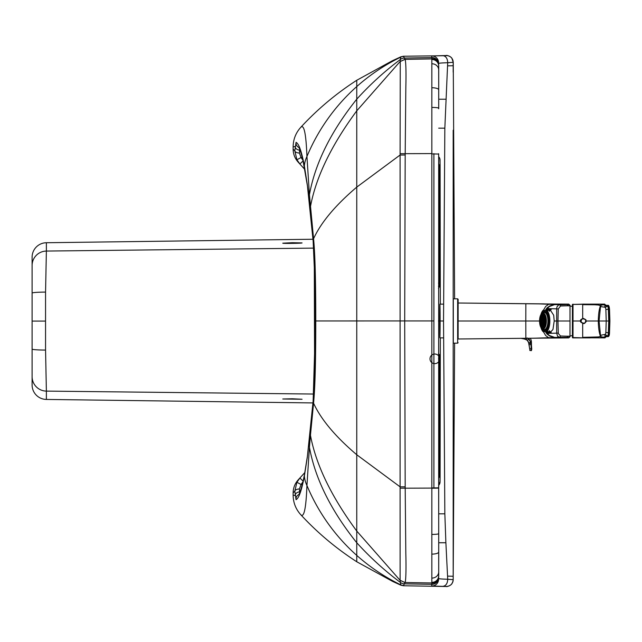 <?xml version="1.0" encoding="UTF-8"?>
<svg xmlns="http://www.w3.org/2000/svg" width="642" height="642" viewBox="0 0 642 642"><rect width="100%" height="100%" fill="white"/><g stroke="black" fill="none" stroke-linecap="round" stroke-linejoin="round"><path stroke-width="0.96" d="M433.896 153.663L433.896 488.185M443.526 337.877L439.89 337.877L439.746 329.089C439.634 310.447 439.914 293.322 440.091 312.919L439.89 304.131L443.526 304.131M439.746 329.089C439.794 348.678 440.243 331.553 440.091 312.919M453.18 130.214L453.18 579.742L454.616 343.173M454.616 298.827L453.252 62.378L451.856 58.205C450.604 56.215 446.19 54.979 446.318 55.493C450.467 55.854 452.754 58.101 453.18 62.25L453.18 62.282A6.749 6.749 0 0 0 446.31 55.533L446.31 55.501C450.467 55.854 452.754 58.101 453.18 62.25L453.18 72.161L453.252 62.378M438.494 353.485L439.457 354.777L439.634 358.822A4.823 4.823 180 0 0 438.494 355.716M439.634 358.573A4.823 4.823 180 0 0 438.494 355.467M438.655 478.402L439.634 475.553L439.634 358.822A4.823 4.823 0 0 0 432.403 354.649A4.823 4.823 0 0 0 432.403 362.995A4.823 4.823 0 0 0 439.634 358.822L438.502 358.822M438.647 473.676A4.823 4.671 180 0 0 439.634 470.843L438.647 470.819M439.634 286.324L438.494 288.507M439.634 286.308L439.634 283.411A4.823 4.823 180 0 1 438.494 286.517M440.107 477.126L440.332 337.877L440.067 481.62L438.663 485.32A4.823 4.815 165.1 0 0 440.043 481.949L440.107 477.126L438.655 477.126M440.107 164.89L440.332 304.131L440.043 160.067A4.823 4.815 -165 0 0 438.663 156.704L439.874 158.807L440.107 164.89L438.655 164.89M439.634 283.411L439.634 166.447L438.655 163.59M299.718 492.631L299.589 491.876A4.823 3.651 175.3 0 0 295.063 495.52L293.129 495.142C293.225 502.662 295.793 509.21 300.833 514.788C317.501 532.796 336.143 548.453 356.759 561.758L392.623 581.411L400.76 584.998M303.024 481.644L301.066 484.501L299.405 488.955L299.589 491.876M299.678 494.292A4.823 4.807 68.7 0 0 296.05 499.669C298.867 498.361 301.644 490.464 304.372 475.963A28.922 27.333 11.7 0 0 306.94 485.472C306.082 508.127 304.051 517.901 300.833 514.788M299.06 494.484L298.482 494.813C299.244 494.509 300.657 490.552 302.711 482.953L304.436 474.831A4.823 4.526 10.7 0 0 304.372 475.963L307.366 456.943A4.823 4.293 7.9 0 1 307.398 456.285L304.436 474.831A4.823 4.526 10.7 0 1 304.765 473.82M311.49 420.109A4.823 3.852 5.3 0 0 311.418 420.558A4.823 3.852 5.3 0 0 311.41 421.008L313.16 401.587C314.781 381.677 314.765 348.253 314.821 320.952L314.821 320.952C314.773 293.723 314.781 260.082 313.16 240.325L307.366 185L304.372 166.005C301.644 151.528 298.875 143.648 296.05 142.347L294.822 150.886L293.129 149.08C293.201 154.208 294.975 158.662 298.45 162.434L304.878 169.504M307.542 455.651A4.823 4.293 7.9 0 0 307.398 456.285L313.127 401.017A4.823 3.354 4.2 0 1 313.24 400.456A4.823 3.354 4.2 0 0 313.127 401.017A4.823 3.354 4.2 0 0 313.16 401.587A28.922 18.923 3.5 0 0 313.561 403.2L310.455 435.244C315.912 464.736 331.352 496.675 356.759 531.054L356.759 454.753C335.397 436.6 320.992 419.411 313.561 403.2C315.511 383.266 315.76 348.935 315.768 320.952C315.76 293.041 315.503 258.574 313.561 238.712L309.428 194.735L306.94 156.496C306.073 133.825 304.043 124.075 300.833 127.244C317.501 109.228 336.143 93.572 356.759 80.274L392.126 60.854L400.744 57.042M296.917 159.762L301.066 157.523L299.405 153.061A4.823 2.183 -178 0 1 294.822 150.886L296.917 159.762L299.902 163.975L303.136 160.845M299.718 149.369L299.405 153.061M438.647 168.308A4.823 4.671 180 0 1 439.634 171.133L438.647 171.165M299.694 147.724A4.823 4.807 -69 0 1 299.084 147.54L299.084 147.54A4.823 4.807 -69 0 1 296.05 142.347M313.24 241.456A4.823 3.354 -4.2 0 1 313.127 240.894A4.823 3.354 -4.2 0 1 313.16 240.325A28.922 18.939 -3.5 0 1 313.561 238.712C320.992 222.485 335.397 205.288 356.759 187.119L356.759 110.841C331.352 145.236 315.912 177.184 310.455 206.684A28.922 23.874 -5.9 0 0 310.255 208.722L309.059 197.905A28.922 24.878 -6.8 0 1 309.428 194.735C315.102 163.381 330.879 131.522 356.759 99.165L356.759 80.274M311.41 220.912A4.823 3.852 -5.3 0 0 311.418 221.362A4.823 3.852 -5.3 0 0 311.49 221.811A4.823 3.852 -5.3 0 1 311.418 221.362A4.823 3.852 -5.3 0 1 311.41 220.912L310.255 208.722M296.05 499.669L294.822 491.138L296.917 482.262L301.066 484.501L302.35 484.429M299.405 488.955A4.823 2.191 178 0 0 294.822 491.138L293.129 492.952L293.129 495.142M309.059 444.031L311.41 421.008L309.059 444.031A28.922 24.878 6.8 0 0 309.428 447.201L306.94 485.472A192.833 192.825 0 0 0 356.759 555.402L356.759 561.758M303.128 481.163L299.902 478.049L296.917 482.262M304.862 472.528L298.434 479.614L304.862 472.528M299.589 150.14A4.823 3.651 -175.3 0 1 295.063 146.504L293.129 146.89C293.225 139.37 295.793 132.822 300.833 127.244M453.18 320.992L453.18 520.806L453.18 320.992M438.478 320.984A3499.879 0.73 180 0 0 443.534 320.992L444.842 513.817L445.885 542.747L447.554 576.123L453.18 576.251L453.18 579.702A6.749 6.749 0 0 1 446.31 586.451L446.31 586.491C450.467 586.138 452.754 583.891 453.18 579.742C452.754 583.891 450.467 586.138 446.31 586.491C446.238 587.029 450.668 585.745 451.888 583.747L453.075 581.106M293.129 492.952C293.201 487.824 294.975 483.37 298.45 479.598L298.45 479.598M446.31 55.533L431.705 55.934L431.761 57.547A6.749 6.749 -4.1 0 1 438.606 63.807A6.749 6.749 -4.1 0 1 438.606 63.815A6.749 6.749 -4.1 0 0 431.761 57.547L431.825 58.823A3855.547 4.598 90.4 0 1 431.833 58.904L431.833 582.968A3855.338 4.606 -90.4 0 1 431.825 583.048L431.761 584.316L404.428 583.843A6.749 6.749 -150.8 0 1 400.271 582.334C384.638 570.642 370.137 557.441 356.759 542.747C330.879 510.398 315.102 478.547 309.428 447.201L310.455 435.244A28.922 23.866 5.9 0 1 310.255 433.206M304.878 169.512L298.45 162.434M293.129 146.89L293.129 149.08M443.534 320.992L444.842 128.159L447.554 65.853A2095.006 1956.447 91 0 1 447.731 62.731L453.18 62.282M447.554 576.123A2095.006 1956.447 -90.9 0 0 447.731 579.244L453.18 579.702M400.728 584.822A6.749 6.749 -165.4 0 0 403.561 585.496L404.974 582.559L400.11 580.36L400.728 584.822A192.833 192.825 0 0 1 356.759 555.402L356.759 531.054L400.11 580.36L400.094 486.837L356.759 454.753L356.759 187.119L400.094 155.019L400.271 59.562C384.63 71.262 370.129 84.463 356.759 99.165L356.759 110.841L400.11 61.52L404.974 59.321L404.428 58.061A6.749 6.749 150.2 0 0 400.271 59.562L400.728 57.146A6.749 6.749 164.4 0 1 403.561 56.464L404.42 58.045A6.749 6.749 149.5 0 0 400.263 59.586M431.801 153.59L405.19 153.671L405.182 155.003L400.094 155.019L400.094 486.837L405.182 486.845L405.19 488.185L400.094 488.169M431.705 55.934L431.705 55.934A6.749 6.749 15.3 0 1 438.55 63.261L438.55 63.277M436.52 57.836L437.025 58.39L436.52 57.836M442.795 55.629C445.869 56.055 447.522 58.422 447.731 62.731C440.966 62.924 437.884 63.221 438.502 63.638L438.526 61.929L438.606 63.807A6.749 6.749 -4.1 0 1 438.606 63.815L438.606 63.831A6.749 6.749 -4.2 0 1 438.614 63.935M438.695 128.159L444.842 128.159M445.893 99.229L438.735 99.229M438.695 513.817L444.842 513.817M445.893 542.747L438.735 542.747M438.502 578.33C437.884 578.747 440.958 579.052 447.731 579.244C447.522 583.554 445.869 585.929 442.795 586.355L431.705 586.034L431.761 584.356A6.749 6.749 4 0 0 438.606 578.081A6.749 6.749 4 0 0 438.606 578.065L438.534 579.983L438.502 578.314M438.727 89.206L438.727 80.643M438.727 552.65L438.727 561.22M438.719 108.763L438.695 65.773A6.749 6.749 -1.9 0 0 438.695 65.428L438.695 65.428A6.749 6.749 -1.9 0 0 431.833 58.904L404.99 59.377L400.102 61.6M431.801 487.944L438.663 487.824L438.663 153.719M431.841 582.366A6.749 6.733 0.6 0 0 438.711 575.593L438.695 576.107A6.749 6.749 1.8 0 1 431.833 582.968L404.99 582.503L400.102 580.28M438.711 575.593L438.663 153.783M431.849 534.425A6.749 0.778 -0 0 0 438.719 533.638L438.663 488.064L405.19 488.185L405.824 553.556C406.442 577.824 405.254 583.361 404.99 582.503L404.974 582.559M313.585 248.117L46.376 251.062L45.558 292.094A14.461 0.987 180 0 0 32.1 293.073L32.1 376.653L32.1 321.08L45.55 321.08L45.558 350.075A14.461 0.987 180 0 1 32.1 349.087M312.999 239.241L46.376 242.732A14.469 14.461 -90 0 0 32.1 257.201L32.1 293.073M312.983 402.927L46.376 399.436A14.469 14.461 90 0 1 32.1 384.967L32.1 376.653A14.461 14.453 0 0 0 46.376 391.106L45.558 350.075M313.569 394.044L46.376 391.106L46.376 399.436M292.423 398.77L282.777 398.995L302.061 399.252L292.423 398.77M292.423 242.692L302.061 242.917C302.526 243.366 282.311 243.631 282.777 243.174L292.423 242.692M458.131 321L525.798 321L525.846 338.278L458.131 338.984L550.122 338.053L559.76 337.467M529.939 338.238L530.669 338.23A134.258 7.752 179.4 0 1 531.873 338.222A127.517 6.717 179.4 0 1 532.483 338.214A106.203 5.208 179.4 0 1 533.085 338.206L535.46 338.19M557.649 337.427L534.971 338.182M458.131 338.984L458.131 299.308L458.131 303.016L525.846 303.69L525.798 321L539.561 321M569.984 336.745L568.732 337.885L568.732 337.427M525.846 338.31L543.991 338.029M572.407 306.362L570 306.065L570 313.842L569.984 305.809A5055.83 5035.198 -90 0 1 569.992 320.88A5055.83 5035.198 -90 0 1 569.992 320.992L569.984 336.191A5055.83 5035.198 90 0 0 569.992 321.12A5055.83 5035.198 90 0 0 569.992 321.008A5055.83 5035.198 90 0 0 569.992 321A5055.83 5035.198 -90 0 1 569.992 321L557.954 321L558.299 333.479L560.506 335.999L569.984 336.296M558.083 304.645L539.537 303.891L458.131 303.016M529.939 303.762L530.669 303.77A134.258 7.752 -179.4 0 0 531.873 303.778A127.517 6.717 -179.4 0 0 532.483 303.786A106.203 5.208 -179.4 0 0 533.085 303.794L557.272 304.075L560.859 304.276L559.286 304.549M560.851 337.58L554.632 337.395L567.167 337.347L568.732 337.869L550.178 337.869M560.851 337.748L558.869 337.098M568.78 304.115L543.991 303.979M569.984 305.712L560.506 306.001L559.88 304.725L554.632 304.605L549.464 306.483L546.976 308.633L556.662 308.834L556.959 306.868L558.62 304.918L568.716 304.541L568.732 304.115L568.732 304.573M568.74 337.764L569.992 336.392L568.716 337.459M569.992 336.496L568.732 337.66M545.275 331.609L547.088 334.137L549.897 336.135L554.632 337.395L549.464 335.517L546.976 333.367L556.662 333.166L557.681 336.408L559.88 337.275L560.506 335.999M554.632 337.395L553.516 337.098M568.74 304.236L569.992 305.608L568.716 304.541M569.992 305.504L568.732 304.34M569.992 313.769L569.976 305.151M549.464 335.517L552.425 336.97M545.74 331.609L549.544 335.75M546.045 332.099L546.31 332.54M560.506 306.001L558.267 309.003L556.662 308.834L556.662 333.166L558.267 332.997M548.132 309.428L549.592 308.946L553.693 315.222L554.207 321L552.955 329.523L549.592 333.054L548.132 332.572M558.267 309.003L557.954 321L554.207 321M554.632 304.605L553.516 304.902M546.045 309.901L546.31 309.46M545.74 310.391L549.544 306.25M549.464 306.483L552.425 305.03M609.394 332.596L608.752 332.733L608.183 336.071L607.292 336.601L608.383 336.023L609.394 332.596L609.892 321L608.728 321L608.359 332.733L609.13 321L608.752 309.267L608.311 306.194L607.653 305.456L606.409 305.407L607.926 306.266L608.359 309.267L609.507 309.34L609.756 321M604.684 337.844L604.9 336.914L607.284 336.601L606.409 336.593L607.501 336.304L608.118 335.1L608.359 332.733L605.863 332.492L605.534 334.322L601.145 335.172L600.013 336.456L598.593 336.938L582.687 337.331L582.687 323.407M582.687 304.123L604.684 304.196L604.724 304.958L608.279 305.72L609.394 309.404M596.362 337.162L599.612 337.804L606.409 336.593L605.245 336.392L604.652 334.811M605.863 336.713L604.684 337.877L589.813 337.82L605.157 337.788L605.863 336.673M573.017 304.164L573.017 337.836M572.407 337.146L572.407 304.42L582.687 304.164L582.687 304.669L594.612 304.765L598.44 304.147M596.37 304.838L599.612 304.196L606.409 305.407L604.796 306.202L604.652 307.189L600.567 306.603L599.813 305.432L598.248 305.006L594.612 304.765M598.44 337.853L594.612 337.235M589.525 337.331L589.813 337.82L582.687 337.877L582.687 337.331M602.589 337.05L601.193 336.793L600.519 335.477L599.082 321L606.217 321L605.863 309.508L608.359 309.267L608.728 321L606.217 321L605.863 332.492M602.509 304.533L601.161 304.757L600.374 306.025C599.106 309.284 598.408 314.275 598.288 321C598.416 327.717 599.106 332.708 600.374 335.975L600.735 336.809L602.509 337.467M602.589 304.95L601.233 305.183L600.519 306.531L599.082 321L586.09 321L585.777 319.796M572.407 304.42L572.407 304.854M605.863 309.508L605.534 307.678L604.652 307.189M583.426 318.4L585.913 319.756L586.178 321.618L584.573 323.383L583.426 323.6L580.93 322.252L580.609 320.671L581.114 319.491L583.426 318.4C580.488 319.307 579.654 320.599 580.914 322.26L583.426 323.6M529.008 344.65L528.719 343.173L531.022 343.647L531.279 350.508L529.987 350.516L528.663 342.659L527.194 340.228L524.394 338.952M527.138 337.917L529.024 339.377L530.95 342.94A10.224 7.447 17.1 0 1 530.974 343.101A9.911 7.447 6.3 0 1 530.998 343.301L531.183 343.157A9.157 6.444 -7.9 0 0 531.335 341.183A9.157 6.444 -7.9 0 0 531.183 340.477A9.823 6.444 -4.6 0 0 531.151 340.292A9.951 6.532 -13.4 0 0 531.127 340.156L531.407 341.889A9.157 6.476 177.2 0 1 531.207 343.478L531.464 350.315M527.588 340.589L526.576 339.811L527.194 340.228L529.144 339.177L531.127 342.788A10.015 7.351 15 0 1 531.151 342.948A9.831 7.399 5.4 0 1 531.183 343.157L530.998 343.301M525.75 339.393A1.926 0.674 -68.2 0 0 525.806 339.433L521.705 338.358M528.053 338.294L529.144 339.177M530.236 338.27L531.046 339.811L530.252 338.27M528.719 343.173L528.085 341.271M531.151 342.948L528.623 342.595A9.157 6.404 167.7 0 1 528.583 342.338M531.52 350.404L531.407 341.889A9.157 6.476 177.2 0 0 531.359 341.448M531.271 343.245L531.72 348.678M531.239 344.842L528.936 344.569A9.157 6.476 177.2 0 1 528.831 344.064A9.157 6.476 177.2 0 1 528.799 343.687M529.971 350.267L528.936 344.602M529.811 350.355L531.311 350.644M531.769 349.16L531.335 350.644L529.802 350.444M458.131 342.692L457.65 343.173L453.308 343.173L453.308 298.827L457.65 298.827L457.65 343.173L457.65 298.827L458.131 299.308M542.225 328.897A9.686 4.093 -90 0 0 544.601 330.694A9.686 4.093 -90 0 0 548.188 316.354A9.686 4.093 -90 0 0 544.601 311.314A9.686 4.093 -90 0 0 542.225 313.103M543.638 310.391A10.85 4.582 -90 0 0 540.917 314.548L541.029 314.179A11.572 4.887 90 0 1 543.02 310.391L546.928 310.391A11.572 4.887 90 0 1 549.865 321A11.572 4.887 90 0 1 546.928 331.609L543.02 331.609A11.572 4.887 90 0 1 541.029 327.821A11.572 4.887 90 0 1 540.957 327.605M541.029 327.821L540.909 327.452A10.85 4.582 -90 0 0 543.638 331.609M545.556 331.609A10.85 4.582 -90 0 0 549.183 321A10.85 4.582 -90 0 0 545.556 310.391M549.351 330.694A11.572 4.887 -90 0 0 551.197 332.404M551.197 309.596A11.572 4.887 -90 0 0 549.351 311.314M546.928 310.391L549.873 310.391A11.572 4.887 -90 0 0 547.915 309.428A11.572 4.887 -90 0 0 545.965 310.391M545.965 331.609A11.572 4.887 -90 0 0 547.915 332.572A11.572 4.887 -90 0 0 549.873 331.609L546.928 331.609M542.971 329.194A8.844 3.74 -90 0 0 543.87 329.763L543.87 329.932A9.012 3.812 -90 0 0 544.376 330.012A9.012 3.812 -90 0 0 544.889 329.932L544.801 329.667A8.747 3.7 -90 0 0 546.519 327.982L546.687 328.166A9.012 3.812 -90 0 0 547.409 326.465L547.241 326.272A8.747 3.7 -90 0 0 547.955 322.204L548.156 322.204A9.012 3.812 -90 0 0 548.156 319.796L547.955 319.796A8.747 3.7 -90 0 0 547.241 315.728L547.409 315.535A9.012 3.812 -90 0 0 546.687 313.834L546.519 314.018A8.747 3.7 -90 0 0 544.801 312.333L544.889 312.068A9.012 3.812 -90 0 0 544.376 311.988A9.012 3.812 -90 0 0 543.87 312.068L543.782 312.333A8.747 3.7 -90 0 0 543.012 312.79M546.342 329.763L544.801 329.667M543.092 329.097A8.579 3.627 -90 0 0 543.726 329.474A8.579 3.627 -90 0 0 547.257 325.943A8.579 3.627 -90 0 0 547.474 316.883A8.579 3.627 -90 0 0 543.726 312.526A8.579 3.627 -90 0 0 543.092 312.903M544.889 329.763A8.844 3.74 -90 0 0 546.639 328.046L546.519 327.982M546.639 328.046L547.409 328.046M546.342 312.237L544.801 312.333M546.182 312.068L544.889 312.068M547.409 313.954L546.519 314.018M547.353 313.834L546.687 313.834M548.011 315.655L547.241 315.728M547.979 315.535L547.409 315.535M548.011 326.345L547.241 326.272M547.979 326.465L547.409 326.465M547.353 328.166L546.687 328.166M542.971 312.806A8.844 3.74 -90 0 1 543.87 312.237L543.782 312.333M545.981 317.116A8.097 3.427 90 0 1 545.78 325.663A8.097 3.427 90 0 1 542.45 329.001A8.097 3.427 90 0 1 539.978 317.116A8.097 3.427 90 0 1 542.45 312.999A8.097 3.427 90 0 1 545.981 317.116M545.796 324.643A7.592 3.21 90 0 1 542.98 328.592A7.592 3.21 90 0 1 539.77 321A7.592 3.21 90 0 1 542.98 313.408A7.592 3.21 90 0 1 545.796 324.643M543.068 328.592A7.592 3.21 90 0 1 542.53 328.487A7.592 3.21 90 0 1 539.858 321A7.592 3.21 90 0 1 542.53 313.513A7.592 3.21 90 0 1 543.068 313.408M542.683 328.535A7.712 3.258 90 0 1 540.115 321A7.712 3.258 90 0 1 542.683 313.465M541.037 324.98A597.212 297.551 -7.1 0 1 540.716 324.948L540.62 324.868M541.31 326.369A597.212 351.575 -29.6 0 1 541.182 326.377L541.134 326.449A7.712 3.258 90 0 1 541.134 326.449L541.415 325.823M541.952 326.585A597.212 408.922 -15.4 0 1 541.246 326.529L541.134 326.465M541.952 327.621A597.212 437.033 -43.2 0 1 541.848 327.629L541.816 327.685A7.712 3.258 90 0 1 541.808 327.677L542.041 326.674M542.073 326.706L541.808 327.677M542.659 327.773A597.212 494.38 -27.7 0 1 541.928 327.733L541.816 327.685M542.723 328.423A597.212 490.753 -63.2 0 1 542.634 328.423L542.594 328.447A7.712 3.258 90 0 1 542.594 328.447L542.755 327.107L542.586 328.439M543.429 327.235L543.429 328.519A597.212 548.099 -49.6 0 1 542.715 328.479L542.602 328.455M543.429 314.765L543.429 313.481A597.212 548.099 49.6 0 0 542.715 313.521L542.602 313.545A7.712 3.258 90 0 1 542.602 313.545L542.747 314.901L542.586 313.561M542.723 313.585A597.212 490.753 63.2 0 0 542.634 313.577L542.779 314.893L542.602 313.545M542.659 314.227A597.212 494.38 27.7 0 0 541.928 314.267L541.816 314.315A7.712 3.258 90 0 0 541.808 314.323L542.049 315.318L541.816 314.315M541.952 314.379A597.212 437.033 43.2 0 0 541.848 314.371L542.073 315.294M541.952 315.415A597.212 408.922 15.4 0 0 541.246 315.471L541.134 315.543A7.712 3.258 90 0 1 541.134 315.543L541.182 315.623A597.212 351.575 29.6 0 1 541.31 315.631M541.037 317.02A597.212 297.551 7.1 0 0 540.716 317.052L540.62 317.132A7.712 3.258 90 0 1 540.62 317.132L540.869 317.26M543.854 314.7A6.436 2.72 90 0 0 543.782 314.732A565.931 519.394 49.6 0 0 543.252 314.853M543.445 314.773L543.445 313.489L543.437 314.773A6.227 2.632 -90 0 0 543.437 314.773L543.565 313.537M544.143 314.636A565.931 536.76 90 0 0 543.565 314.757M544.159 314.941L544.119 314.981A6.227 2.632 -90 0 0 544.119 314.981L544.264 314.034M544.127 314.989L544.344 314.123M544.97 314.877A565.931 519.394 130.4 0 0 544.239 314.997M545.002 315.11L544.761 315.615A6.227 2.632 -90 0 0 544.753 315.599L544.938 314.981M544.745 315.575L544.906 314.925L544.801 315.543M544.753 326.401L544.906 327.075L544.753 326.401A6.227 2.632 -90 0 0 544.761 326.393L545.002 326.89M544.97 327.123A565.931 519.394 -130.4 0 1 544.239 327.003L544.127 327.011A6.227 2.632 -90 0 0 544.127 327.011L544.231 327.99L544.119 327.019M544.143 327.364A565.931 536.76 -90 0 1 543.565 327.243L543.445 327.227A6.227 2.632 -90 0 0 543.445 327.227L543.445 328.511L543.437 327.227M543.854 327.3A6.436 2.72 90 0 1 543.782 327.268A565.931 519.394 -49.6 0 1 543.252 327.147M541.84 325.125A460.771 271.253 -29.6 0 1 541.704 325.133L541.655 325.205A5.955 2.52 90 0 1 541.655 325.205L541.92 324.627M542.37 325.333A460.771 315.495 -15.4 0 1 541.768 325.285L541.663 325.221M542.321 326.096A460.771 337.186 -43.2 0 1 542.217 326.104L542.185 326.16A5.955 2.52 90 0 1 542.177 326.152L542.394 325.205M542.434 325.237L542.177 326.152M542.835 326.24A460.771 381.436 -27.7 0 1 542.297 326.208L542.185 326.16M542.915 326.722A460.771 378.636 -63.2 0 1 542.819 326.722L542.923 325.462M543.429 326.794A460.771 422.885 -49.6 0 1 542.907 326.778L542.795 326.754A5.955 2.52 90 0 1 542.787 326.746M543.429 315.206A460.771 422.885 49.6 0 0 542.907 315.222L542.787 315.254A5.955 2.52 90 0 1 542.795 315.246L542.931 316.538L542.795 315.246A460.771 378.636 63.2 0 1 542.915 315.278M542.835 315.76A460.771 381.436 27.7 0 0 542.297 315.792L542.185 315.84A5.955 2.52 90 0 0 542.177 315.848L542.41 316.787L542.185 315.84M542.321 315.904A460.771 337.186 43.2 0 0 542.217 315.896L542.434 316.771M542.37 316.667A460.771 315.495 15.4 0 0 541.768 316.715L541.663 316.787A5.955 2.52 90 0 1 541.663 316.787L541.704 316.867A460.771 271.253 29.6 0 1 541.84 316.875M543.581 316.707A4.711 1.99 90 0 1 543.798 316.506A411.458 338.109 63.2 0 0 543.333 316.578M543.951 316.362A411.458 350.733 90 0 0 543.469 316.45L543.565 316.45A411.458 390.248 90 0 1 543.951 316.386A411.458 377.624 49.6 0 0 543.309 316.53M543.437 316.458L543.469 316.45A4.542 1.918 -90 0 0 543.437 316.458L543.437 315.118L543.445 316.458M543.975 316.578L543.934 316.61A4.542 1.918 -90 0 0 543.934 316.61L544.087 315.591M543.943 316.618L544.167 315.687M544.697 316.546A411.458 377.624 130.4 0 0 544.055 316.634M544.914 317.076A411.458 340.613 152.3 0 0 544.52 317.108L544.4 317.076A4.542 1.918 -90 0 0 544.392 317.068L544.601 316.354M544.392 317.036L544.568 316.297L544.44 317.004M545.058 317.509L544.801 317.798A4.542 1.918 -90 0 0 544.793 317.782L545.002 317.341M544.994 324.692L544.793 324.218A4.542 1.918 -90 0 0 544.801 324.202L545.058 324.491M544.914 324.924A411.458 340.613 -152.3 0 1 544.52 324.892L544.4 324.924A4.542 1.918 -90 0 1 544.392 324.94L544.392 324.964M544.697 325.454A411.458 377.624 -130.4 0 1 544.055 325.374L543.943 325.382A4.542 1.918 -90 0 0 543.943 325.382L544.063 326.441L543.934 325.39M543.309 325.478A411.458 377.624 -49.6 0 0 543.943 325.598A411.458 390.248 -90 0 1 543.565 325.55L543.445 325.542A4.542 1.918 -90 0 0 543.445 325.542L543.469 325.55A411.458 350.733 -90 0 0 543.951 325.638M543.581 325.293A4.711 1.99 90 0 0 543.798 325.494A411.458 338.109 -63.2 0 1 543.333 325.422M543.06 323.865L543.429 325.181M542.338 323.937A330.774 194.727 -29.6 0 1 542.209 323.953L542.161 324.033A4.277 1.806 90 0 1 542.161 324.017L542.442 323.391M543.429 324.178L543.188 324.178A330.774 226.49 -15.4 0 1 542.273 324.098L542.161 324.033M543.188 317.822A330.774 226.49 15.4 0 0 542.273 317.902L542.161 317.967A4.277 1.806 90 0 0 542.161 317.983L542.209 318.047A330.774 194.727 29.6 0 1 542.338 318.063M543.06 318.135L543.429 316.819M544.312 324.009L543.445 323.841L543.437 325.181L543.469 323.857A2.841 1.204 -90 0 0 543.445 323.841L542.947 323.745C541.543 324.868 542 316.442 542.947 318.255A2.761 1.164 90 0 1 544.023 319.483A2.761 1.164 90 0 1 544.071 322.324A2.761 1.164 90 0 1 542.947 323.745A2.761 1.164 90 0 1 541.888 321A2.761 1.164 90 0 1 542.947 318.255L543.469 318.143A2.841 1.204 -90 0 0 543.437 318.159L543.565 316.899M544.312 317.999L543.565 318.143M544.625 322.958L544.296 323.006A2.841 1.204 -90 0 0 544.296 323.006L544.488 323.48L544.288 323.014M543.702 318.44A3.049 1.292 90 0 1 544.095 318.039M543.212 320.799A197.712 9.486 -5.9 0 0 542.434 320.896L542.354 320.992A2.568 1.083 90 0 1 542.354 320.992L542.434 321.104A197.712 9.486 5.9 0 0 543.212 321.201M542.851 322.725A197.712 116.395 -29.6 0 1 542.723 322.741L543.389 321.128L544.047 321.217M543.276 321.369L542.667 322.806A2.568 1.083 90 0 0 542.675 322.822L543.445 321.546M543.429 322.942A197.712 135.374 -15.4 0 1 542.779 322.886L542.675 322.822M543.429 319.058A197.712 135.374 15.4 0 0 542.779 319.114L542.675 319.178A2.568 1.083 90 0 0 542.667 319.194L543.389 320.88L544.047 320.783M542.851 319.275A197.712 116.395 29.6 0 0 542.723 319.259L543.445 320.454M544.753 320.783L543.67 320.992L544.713 321.441M544.753 321.217L543.959 321.128M543.276 320.631L542.675 319.178M544.215 320.254L543.509 320.438M543.445 320.462L543.445 318.625L543.565 320.398A0.473 0.449 -90 0 1 543.702 320.334M544.496 320.157L543.726 320.326M543.67 320.502L543.967 319.78M543.605 320.631L543.967 319.764L543.959 320.88M544.713 320.559L543.91 320.615M543.622 321.674L543.565 320.342L543.26 321.104L542.434 321.104M543.565 321.658L543.26 320.896L542.434 320.896M543.068 318.432A2.568 1.083 90 0 1 544.023 322.228A2.568 1.083 90 0 1 543.068 323.568A2.568 1.083 90 0 1 541.984 321A2.568 1.083 90 0 1 543.068 318.432C543.397 317.445 543.694 318.721 543.959 322.252L543.91 321.393M543.605 321.369L543.967 322.252L543.068 323.568M544.496 321.843L543.726 321.674M543.445 323.383L543.565 321.602A0.473 0.449 90 0 0 543.702 321.674M543.437 321.538L543.437 323.391M544.215 321.746L543.509 321.57M397.254 320.936L433.896 320.928M438.494 286.268A4.823 4.823 -0 0 0 439.634 283.162L438.502 283.154M307.542 186.292A4.823 4.293 -7.9 0 1 307.398 185.658L313.127 240.894L314.307 267.465L314.556 353.646L313.127 401.017A4.823 3.354 4.2 0 0 313.16 401.587M303.032 160.396L301.066 157.523L302.366 157.595M304.765 168.148A4.823 4.526 -10.7 0 1 304.436 167.129L304.436 167.129A4.823 4.526 -10.7 0 1 304.372 166.005A28.922 27.341 -11.7 0 1 306.94 156.496A192.833 192.825 -0 0 1 400.728 57.146M299.084 147.54L298.498 147.203C299.276 147.524 300.705 151.552 302.775 159.296L307.398 185.658A4.823 4.293 -7.9 0 1 307.366 185L309.059 197.905M314.821 320.952L400.167 320.928M392.126 60.854L400.809 56.833L403.457 56.239L446.383 55.702M431.769 57.74A6.749 6.749 -3.9 0 1 438.622 64.023L438.606 63.831A6.749 6.749 -4.2 0 0 431.761 57.579L404.428 58.061M447.554 65.853L453.18 65.733M431.769 584.156A6.749 6.749 3.8 0 0 438.622 577.856L438.614 578.057A6.749 6.749 4.1 0 1 431.761 584.316L431.761 584.356M431.873 586.034L431.705 586.034A6.749 6.749 -14.2 0 0 438.542 578.659M446.31 586.451L442.795 586.355M404.974 59.321L404.99 59.377C405.222 58.751 406.41 63.349 405.848 86.662L405.19 153.671L400.094 153.679M404.428 583.843A6.749 6.749 -150.2 0 1 400.263 582.31M436.512 584.14L437.033 583.57M405.182 155.003L404.701 320.928L405.182 486.845M431.825 58.823A6.749 6.749 -1.9 0 1 438.695 65.388M431.841 59.505A6.749 6.733 -0.6 0 1 438.711 66.158L438.622 64.023A6.749 6.749 -3.9 0 1 438.638 64.681M431.825 583.048A6.749 6.749 1.9 0 0 438.695 576.484M438.719 573.731L438.622 577.856A6.749 6.749 3.8 0 0 438.638 577.198M431.849 107.431A6.749 0.786 0 0 1 438.719 108.217L438.719 108.249M431.857 87.737A6.749 2.135 0 0 1 438.727 89.856L438.703 91.132L438.727 89.856M431.857 63.783A6.749 6.251 -0.1 0 1 438.719 70.002L438.719 73.332M438.719 68.132L438.711 66.158A6.749 6.733 -0.6 0 1 438.711 66.278M431.857 578.081A6.749 6.251 0.1 0 0 438.719 571.861L438.719 568.531M438.727 552L438.703 550.724L438.727 552A6.749 2.127 -0 0 1 431.857 554.11M431.801 488.257L438.663 488.129M431.801 153.903L438.663 154.032M46.376 242.732L46.376 251.062A14.461 14.453 180 0 0 32.1 265.515M45.558 292.094L45.55 321.08M32.1 384.967L32.1 376.653M564.35 321L568.635 321M543.341 331.609L545.684 335.565L548.918 337.901L550.122 338.053M543.341 310.391L545.684 306.435L548.918 304.099L550.122 303.955M534.971 303.827L535.46 303.81L534.971 303.827M568.732 337.861L569.984 336.593M569.984 305.407L568.732 304.139L550.178 304.131M555.691 337.62L557.272 337.925M569.976 336.849L569.992 321.12M567.167 337.347L568.29 336.079M559.888 337.467L559.286 337.451M558.869 304.902L560.859 304.276M555.691 304.388L557.272 304.075M546.976 333.367L547.787 334.394L546.976 333.367M559.752 304.533L560.851 304.428M567.167 304.653L568.29 305.929M546.318 332.508L547.04 333.559M546.976 308.633L547.787 307.606L546.976 308.633M546.318 309.492L547.04 308.441M570 328.158L570 313.842M605.888 335.999L605.751 336.769L604.708 337.13M590.359 304.123L604.684 304.123L605.863 305.303L604.684 304.196M605.888 306.001L605.751 305.231L604.708 304.87M607.781 336.577L607.284 336.601L607.781 336.577M605.888 306.025L605.615 305.175L607.629 305.407C608.6 304.814 609.242 306.114 609.523 309.316L609.9 321L609.13 321M582.687 337.836L572.407 337.548M589.525 304.669L589.813 304.18L572.407 304.452M608.752 309.267L609.507 309.34M600.35 336.063L601.369 337.387L602.501 337.515M580.649 321L572.407 321M582.687 304.669L582.687 318.592M600.35 305.937L600.968 304.862L602.501 304.485M605.534 334.322L606.345 335.517L607.926 335.742M605.534 307.678L606.056 306.74L607.926 306.266M585.913 319.756L585.689 319.893C582.591 318.023 581.09 318.761 581.171 322.107C584.188 324.05 585.697 323.311 585.689 319.893M526.665 339.859L525.806 339.433A1.926 0.674 -68.2 0 0 526.97 338.302M521.015 338.358L524.378 339L524.787 338.326M528.663 342.668L531.127 342.788M528.759 343.181L528.711 343.109A9.157 6.468 175.1 0 1 528.663 342.836L527.555 340.557M529.674 348.75L528.663 342.836A9.157 6.468 175.1 0 1 528.639 342.635M531.311 348.566L531.111 348.702A1.926 1.364 -2.8 0 1 529.73 348.646L529.578 348.542M543.782 329.836A8.916 3.772 -90 0 0 544.801 329.836M544.801 312.164A8.916 3.772 -90 0 0 543.782 312.164M543.012 329.21A8.747 3.7 -90 0 0 543.782 329.667M546.575 328.102A8.916 3.772 -90 0 0 547.289 326.401M548.027 322.204A8.916 3.772 -90 0 0 548.027 319.796M547.289 315.607A8.916 3.772 -90 0 0 546.575 313.898M546.639 313.954A8.844 3.74 -90 0 0 544.889 312.237M548.083 319.796A8.844 3.74 -90 0 0 547.361 315.655M547.361 326.345A8.844 3.74 -90 0 0 548.083 322.204M541.407 316.185L541.134 315.543M541.487 316.049L541.246 315.471M542.161 315.222L541.928 314.267M542.867 314.869L542.715 313.521M544.761 315.615L544.922 314.949M544.922 327.051L544.761 326.393M544.938 327.027L544.801 326.457M544.344 327.877L544.239 327.003M544.264 327.966L544.159 327.059M543.565 328.471L543.565 327.243M542.715 328.479L542.867 327.131M541.928 327.733L542.161 326.778M541.246 326.529L541.487 325.951M545.331 323.945A6.147 2.6 90 0 1 542.811 327.123A6.147 2.6 90 0 1 540.452 321A6.147 2.6 90 0 1 542.811 314.885A6.147 2.6 90 0 1 545.218 317.63A6.147 2.6 90 0 1 545.331 323.945M545.275 323.857A5.955 2.52 90 0 1 543.068 326.955A5.955 2.52 90 0 1 540.556 321A5.955 2.52 90 0 1 543.068 315.045A5.955 2.52 90 0 1 545.275 323.857M541.92 317.381L541.663 316.787M542 317.252L541.768 316.715M542.522 316.707L542.297 315.792M542.963 316.53L542.819 315.278M543.06 316.53L542.907 315.222M543.565 316.45L543.565 315.174M544.4 317.076L544.585 316.329M544.52 317.108L544.665 316.498M545.002 324.675L544.801 324.202M544.665 325.51L544.52 324.892M544.585 325.671L544.4 324.924M544.601 325.646L544.44 324.996M544.167 326.321L544.055 325.374M544.087 326.409L543.975 325.422M543.565 326.826L543.565 325.55M543.445 326.882L543.445 325.542L543.437 326.882M542.907 326.778L543.06 325.47M542.819 326.722L542.963 325.47M542.297 326.208L542.522 325.293M541.768 325.285L542 324.748M544.713 323.143A4.47 1.886 90 0 1 542.907 325.454A4.47 1.886 90 0 1 541.166 321A4.47 1.886 90 0 1 542.907 316.546A4.47 1.886 90 0 1 544.641 318.576A4.47 1.886 90 0 1 544.713 323.143M544.657 323.054A4.277 1.806 90 0 1 543.068 325.277A4.277 1.806 90 0 1 541.262 321A4.277 1.806 90 0 1 543.068 316.723A4.277 1.806 90 0 1 544.657 323.054M542.442 318.625L542.161 317.967M542.53 318.512L542.273 317.902M543.437 318.159L543.437 316.819L543.445 318.159M543.565 325.101L543.565 323.857M542.273 324.098L542.53 323.488M544.095 320.992L543.67 320.992L544.095 321.008M543.365 320.486L542.779 319.114M543.565 320.398L543.565 318.761M543.726 320.647L544.007 319.981M543.196 321.008L542.354 321.008L543.196 320.992M544.007 322.019L543.726 321.353M543.967 322.22L543.67 321.498M543.565 323.239L543.565 321.602M542.779 322.886L543.365 321.514M453.18 576.251L453.18 510.703M392.623 581.411L400.817 585.175L403.449 585.753L446.383 586.507M438.719 108.233L438.719 67.972M438.719 533.085L438.719 573.892M544.304 338.133L568.78 337.885M544.296 303.875L525.846 303.69M554.455 337.395L559.84 337.467M569.984 305.255L568.732 304.115M554.455 304.605L549.897 305.865L547.088 307.863L545.275 310.391M572.407 335.638L569.992 335.935M605.888 335.975L605.615 336.833L607.629 336.593C608.801 336.97 609.443 335.67 609.523 332.684L609.9 321M590.351 337.877L572.696 337.877M527.194 340.22L526.633 339.843M550.98 309.428L547.915 309.428M550.98 332.572L547.915 332.572M546.101 330.012L543.846 329.932M543.782 329.739L542.923 329.177M543.782 312.261L542.923 312.823M546.101 311.988L543.846 312.068M542.45 329.001L543.726 329.474M542.45 312.999L543.726 312.526M541.391 316.217L541.134 315.591M542.041 315.326L541.8 314.347M544.111 314.965L544.215 313.994M544.215 328.006L544.111 327.035M541.134 326.409L541.391 325.783M543.565 314.716L542.811 314.885C540.572 315.888 540.058 319.459 541.294 325.59L543.565 327.284M543.068 315.045C542.642 314.074 546.278 315.824 545.218 323.881L543.068 326.955M541.896 317.413L541.655 316.835M542.394 316.795L542.169 315.872M542.923 316.538L542.779 315.262M543.429 316.458L543.429 315.11M543.926 316.602L544.047 315.543M544.793 317.742L544.986 317.284M544.986 324.716L544.793 324.258M544.047 326.457L543.926 325.406M543.429 326.89L543.429 325.542M541.655 325.165L541.896 324.587M543.565 316.426L542.907 316.546C539.705 317.308 542.081 327.998 542.907 325.454L543.565 325.574M543.068 316.723C543.822 315.631 544.328 317.75 544.601 323.078L543.068 325.277M542.418 318.649L542.161 318.023M544.288 318.946L544.48 318.488M544.48 323.52L544.288 323.062M542.161 323.977L542.418 323.359M543.268 320.647L542.667 319.226M543.429 320.454L543.429 318.601M543.597 320.567L543.959 319.724M543.959 322.276L543.597 321.433M543.429 323.399L543.429 321.546M542.667 322.774L543.268 321.361"/></g></svg>

